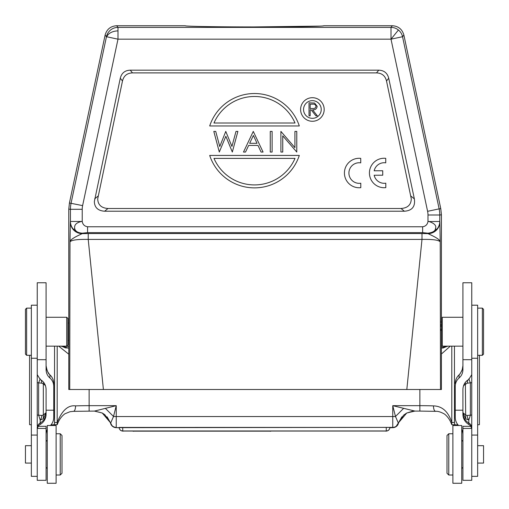<?xml version="1.0" encoding="UTF-8"?>
<svg xmlns="http://www.w3.org/2000/svg" width="509" height="509" viewBox="0 0 509 509"><rect width="100%" height="100%" fill="white"/><g stroke="black" fill="none" stroke-linecap="round" stroke-linejoin="round"><path stroke-width="0.76" d="M37.24 426.847L37.24 480.324L46.084 480.324L46.084 426.307L38.213 426.307A5.898 5.879 0 0 1 40.192 424.455A11.79 11.752 180 0 0 46.084 414.275L46.084 410.203L46.084 412.646L43.329 415.032L43.329 383.894L45.46 385.606M46.084 365.755L46.084 368.898M50.448 425.492A11.79 11.752 0 0 0 53.75 417.329L53.75 386.306C53.687 382.991 52.408 380.217 49.92 377.983C47.522 375.947 46.243 373.224 46.084 369.814L46.084 282.756L37.24 282.756L37.24 374.649M50.983 424.9L57.294 424.589C58.923 419.938 61.455 416.337 64.897 413.779L70.032 411.717L73.481 411.342L94.413 411.094L116.243 405.667L116.243 416.54L392.757 416.54A5.898 0.471 -0 0 0 395.48 416.483L398.401 423.195A5.898 5.898 180 0 1 392.757 427.382L116.243 427.662A5.898 5.898 0 0 1 110.408 422.597L112.241 426.097L113.246 426.841L115.804 427.649L119.201 427.738M29.579 417.456L29.579 355.301L29.579 424.659L31.348 424.805M54.539 346.165L54.539 422.585L54.139 424.9M37.24 429.621L37.24 428.101A5.898 5.879 180 0 0 37.24 428.101L37.24 428.101A5.898 5.879 180 0 1 40.192 423.011L40.192 424.455M37.24 425.798L37.24 410.935M37.24 384.613L37.24 372.187M37.24 411.418L37.24 382.552A5.898 0.471 180 0 0 38.62 382.857L40.192 378.811M37.24 372.442L37.24 372.995M37.24 374.63L40.192 379.459C43.876 381.553 45.842 384.823 46.084 389.27L46.084 410.203L53.75 410.203L53.75 383.57A11.79 11.752 180 0 0 49.92 374.898L49.468 374.401L49.92 374.898L49.92 377.983M47.267 429.551A11.79 11.752 180 0 0 46.084 434.673M37.354 428.438L38.213 426.307M46.084 412.646L43.329 418.773L40.192 420.033L40.192 423.011A11.79 11.752 0 0 0 46.084 412.831M43.329 418.773L43.329 415.032L41.757 415.478A5.898 4.505 95.5 0 1 40.192 420.033L38.62 415.179A5.898 0.471 180 0 1 37.24 414.873M37.24 416.852L37.24 424.83M41.757 415.478L38.62 415.179L38.62 382.857L41.757 383.156L43.329 383.894L43.647 382.367M37.24 305.19L31.348 305.19L31.348 476.341L37.24 476.341M66.717 346.165L66.717 317.279L67.901 318.456L67.901 344.987L66.717 346.165L46.084 346.165M31.348 445.68L25.45 445.68L25.45 463.075L31.348 463.075M26.627 355.301L25.45 354.124L25.45 309.319L26.627 308.136L26.627 355.301L31.348 355.301M49.767 374.681C48.19 373.733 46.962 370.711 46.084 365.615C45.925 368.249 47.057 371.176 49.468 374.401M54.539 422.585L57.199 422.451C61.99 410.432 68.104 404.916 75.548 405.889A5.898 2.252 88.1 0 1 73.481 411.342M57.199 346.165L57.167 424.697M68.785 348.035A41.267 3.308 0 0 0 68.422 348.048L65.33 347.882M68.785 348.143A5.898 2.946 87.3 0 0 68.422 348.048L61.748 346.387M389.805 427.515L389.805 427.515A3.538 3.538 0 0 1 386.267 431.053L122.733 430.964L386.267 430.964L386.267 427.401L389.805 427.426A3.538 3.538 0 0 1 386.267 430.964L386.267 430.964M119.195 427.515L119.195 427.515A3.538 3.538 0 0 0 122.733 431.053M122.733 427.401L122.733 430.964A3.538 3.538 0 0 1 119.195 427.426L386.267 427.401M401.957 416.782L398.56 422.68M412.704 411.196L406.742 413.028M392.757 427.662A5.898 5.898 -0 0 0 398.592 422.597L395.945 426.72L393.883 427.554L389.799 427.738L392.757 427.662L392.757 405.667L414.911 411.075L406.736 413.015L398.292 423.017M75.548 405.889A35.376 2.838 180 0 1 89.126 405.667L116.243 405.667L113.52 416.483A5.898 0.471 0 0 0 116.243 416.54L116.243 427.382A5.898 5.898 180 0 1 110.599 423.195L113.52 416.483L105.338 408.333M110.707 423.017L102.277 413.034L104.829 414.682L110.472 422.794L107.049 416.788M102.258 413.028L94.738 411.081M58.72 346.165L68.785 354.207M447.252 346.387L441.43 347.844M479.421 417.456L479.421 355.301L479.421 424.659L477.652 424.805M435.519 411.342L419.874 411.094L419.874 405.667A35.376 2.838 180 0 1 433.452 405.889C433.566 409.306 434.317 411.119 435.717 411.329L435.519 411.336C437.778 411.068 440.788 411.985 444.548 414.091C447.761 416.655 450.147 420.154 451.706 424.589L451.801 422.451L454.461 422.585L454.461 346.165M458.017 424.9L451.833 424.697M462.916 476.869L462.916 480.324L471.76 480.324L471.76 428.438L462.916 428.438L462.916 476.869M468.808 378.811L470.38 382.857A5.898 0.471 0 0 0 471.76 382.552L471.76 372.27L471.76 374.63L468.808 379.459C465.124 381.553 463.158 384.823 462.916 389.27L462.916 414.275A11.79 11.752 180 0 0 468.808 424.455A5.898 5.879 0 0 1 470.787 426.307L462.916 426.307L462.916 428.438M462.916 365.704L462.916 369.814C462.808 373.116 461.529 375.846 459.08 377.983C456.592 380.217 455.313 382.991 455.25 386.306L455.25 417.329A11.79 11.752 0 0 0 458.552 425.492M471.76 374.63L471.76 282.756L462.916 282.756L462.916 369.814M454.861 424.9L454.461 422.585M462.916 359.678L471.76 359.698L471.76 428.101A5.898 5.879 180 0 0 471.76 428.094L471.76 429.621M465.353 382.367L465.671 415.032L467.243 415.478L470.38 415.179L468.808 420.033L468.808 423.011A5.898 5.879 180 0 1 471.76 428.094L471.76 426.179M471.76 427.038L471.76 428.438M471.76 374.649L471.76 411.418M470.787 426.307L471.646 428.438M462.916 434.673A11.79 11.752 180 0 0 461.733 429.551M455.25 386.306L455.25 410.203L462.916 410.203M459.233 374.681L458.736 375.203A11.79 6.464 45.2 0 1 459.08 374.898L459.532 374.401C461.943 371.176 463.075 368.249 462.916 365.615L462.287 369.477C460.728 372.862 459.71 374.599 459.233 374.681L459.532 374.401M471.76 424.83L471.76 416.877M465.671 418.773L462.916 412.646L465.671 415.032L465.671 418.773L468.808 420.033A5.898 4.505 -95.5 0 1 467.243 415.478M463.54 385.606L467.243 383.156A5.898 4.505 -95.5 0 1 468 379.949M471.76 476.341L477.652 476.341L477.652 305.19L471.76 305.19M462.916 317.279L442.283 317.279L442.283 346.165L462.916 346.165M83.813 389.5L441.43 389.5L441.43 214.823L440.781 208.69L439.133 208.868A29.477 29.471 84 0 1 439.776 214.995L441.43 214.823M441.386 318.379L441.335 319.302M441.29 320.759L441.252 322.636M441.233 324.169L441.214 326.638M441.201 329.037L441.195 330.646M439.846 221.899L440.228 241.921C440.19 238.797 430.016 234.725 428.056 233.625A11.79 11.726 -9.4 0 0 439.846 221.899L439.776 221.466A11.79 11.726 170.6 0 1 436.315 229.75A11.79 0.725 -134.8 0 0 435.494 228.509C436.607 225.665 434.476 223.349 429.106 221.561L439.776 221.466L439.776 214.995L427.986 214.995L427.986 221.466C427.452 224.52 425.664 226.289 422.635 226.772L422.635 232.638L427.986 233.192C432.86 232.505 435.367 230.946 435.494 228.509M73.894 229.75A11.79 0.725 -45.2 0 1 74.715 228.516C75.262 231.239 77.769 232.804 82.223 233.192A11.79 11.726 -170.6 0 1 70.433 221.466L70.363 221.899A11.79 11.726 9.4 0 0 82.153 233.625L88.222 233.542L88.222 239.402L103.397 389.5L68.785 389.5L68.785 209.123L69.428 202.996L105.121 35.07C106.775 29.248 110.618 26.137 116.656 25.73L185.225 25.73C184.271 26.379 217.483 26.958 254.5 26.939C217.483 26.958 184.271 26.379 185.225 25.73M425.187 389.5L406.818 389.5L421.993 239.402L421.993 233.542L428.056 233.625L427.986 233.192A11.79 11.726 170.6 0 0 436.315 229.75M70.363 221.899L69.987 241.928C70.013 238.804 80.168 234.738 82.153 233.625L82.223 233.192L87.58 232.638L87.58 226.772C84.545 226.289 82.757 224.52 82.223 221.466L81.103 221.561C76.185 222.77 74.053 225.086 74.715 228.509M320.384 26.105L254.5 26.939C291.517 26.958 324.729 26.379 323.775 25.73L392.344 25.73C398.382 26.137 402.225 29.248 403.879 35.07L440.781 208.69M68.785 209.123L70.433 209.294L70.433 221.466L82.223 221.466L82.223 209.294A17.681 17.681 -82.5 0 1 82.611 205.617L117.993 39.174L106.457 36.718A11.79 11.79 -39 0 1 117.993 27.384L391.007 27.384A11.79 11.79 39 0 1 398.426 30.012L391.007 39.174L391.007 27.384L392.344 25.73M404.369 211.222L104.631 211.222C97.97 210.751 94.54 207.532 94.35 201.564L120.283 78.265C121.581 73.061 124.909 70.369 130.266 70.172L378.734 70.172C384.091 70.369 387.419 73.061 388.717 78.265L414.358 198.885C415.439 206.571 412.105 210.681 404.369 211.222L401.009 208.499C407.671 208.028 411.1 204.809 411.291 198.834L386.516 80.988C385.211 75.784 381.884 73.092 376.526 72.895L132.474 72.895C127.116 73.092 123.789 75.784 122.484 80.988L97.709 198.841C97.906 204.809 101.336 208.028 107.991 208.499L401.009 208.499M398.426 30.012A11.79 11.79 39 0 1 402.543 36.718L391.007 39.174L427.598 211.318A17.681 17.681 81.3 0 1 427.986 214.995M69.727 389.5L69.987 241.928C71.273 240.063 77.292 239.224 88.032 239.402L422.177 239.402C432.968 239.23 438.987 240.07 440.228 241.921L440.489 389.5M429.011 221.466L427.986 221.466L429.106 221.561M382.583 187.643A14.742 14.742 0 0 0 385.809 187.63L385.797 183.183A10.295 10.295 0 0 1 374.16 175.236L382.736 175.217L382.723 170.757L374.166 170.776A10.295 10.295 0 0 1 385.752 162.835L385.739 158.331A14.742 14.742 0 0 0 369.426 173.022A14.742 14.742 0 0 0 385.809 187.63M357.623 162.874A10.295 10.295 0 0 1 360.747 162.861L360.735 158.363A14.742 14.742 0 0 0 344.421 173.054A14.742 14.742 0 0 0 360.805 187.662L360.792 183.215A10.295 10.295 0 0 1 348.913 173.066A10.295 10.295 0 0 1 360.747 162.861M282.749 152.045L280.898 152.045L280.898 131.405L294.921 147.648L294.921 131.405L296.772 131.405L296.772 152.045L282.749 135.839L282.749 152.045M270.266 152.045L270.266 131.405L272.118 131.405L272.118 152.045L270.266 152.045M253.278 131.405L263.07 152.045L261.06 152.045L258.006 145.428L248.653 145.428L245.516 152.045L243.493 152.045L253.278 131.405M253.393 135.426L249.658 143.309L257.032 143.309L253.393 135.426M219.303 152.045L213.812 131.405L215.727 131.405L219.761 146.541L225.767 131.405L231.932 146.439L235.991 131.405L237.888 131.405L232.32 152.045L225.85 136.259L219.303 152.045M299.305 155.436L209.695 155.436A47.165 47.165 0 0 0 299.305 155.436M295.029 158.388L213.971 158.388A44.219 44.219 0 0 0 295.029 158.388M209.695 125.958L299.305 125.958A47.165 47.165 0 0 0 209.695 125.958M213.971 123.013L295.029 123.013A44.219 44.219 0 0 0 213.971 123.013M324.182 109.486A11.79 11.79 0 0 1 312.392 121.276A11.79 11.79 0 0 1 300.603 109.486A11.79 11.79 0 0 1 312.392 97.696A11.79 11.79 0 0 1 324.182 109.486M303.549 109.486A8.844 8.844 0 0 0 312.392 118.33A8.844 8.844 0 0 0 321.236 109.486A8.844 8.844 0 0 0 312.392 100.642A8.844 8.844 0 0 0 303.549 109.486M309.02 115.817L309.02 102.85L314.556 103.022L317.171 106.317C316.783 108.831 315.249 110.001 312.571 109.829L317.336 115.817L315.898 115.817L311.133 109.829L310.185 109.829L310.185 115.817L309.02 115.817M310.185 104.18L310.185 108.5L312.558 108.519C314.454 108.754 315.605 108.016 316.006 106.311C315.599 104.644 314.473 103.938 312.615 104.18L310.185 104.18M477.652 463.075L483.55 463.075L483.55 445.68L477.652 445.68M482.373 308.136L483.55 309.319L483.55 354.124L482.373 355.301L482.373 308.136L477.652 308.136M433.452 405.889C442.2 406.087 448.314 411.609 451.801 422.451L451.801 346.165M414.587 411.094L419.874 411.094M403.662 408.333L395.48 416.483L392.757 405.667L419.874 405.667L419.874 389.5M450.287 346.165L441.43 354.003M443.333 347.952L441.43 348.073M461.733 483.27L461.733 425.492L452.889 425.492L452.889 483.27L461.733 483.27M452.889 433.744L448.766 433.744L448.766 475.018L452.889 475.018M448.766 433.744L446.997 435.513L446.997 473.249L448.766 475.018M133.708 431.148L270.126 431.148M47.267 425.492L47.267 483.27L56.111 483.27L56.111 425.492L47.267 425.492M56.111 475.018L60.234 475.018L60.234 433.744L56.111 433.744M60.234 475.018L62.003 473.249L62.003 435.513L60.234 433.744M46.084 359.698L37.24 359.672M41.757 383.156A5.898 4.505 95.5 0 0 41 379.949M61.805 346.387A29.477 2.367 180 0 1 64.948 346.374L68.785 346.374M447.195 346.387A29.477 2.367 180 0 0 444.052 346.374L441.43 346.374M89.126 389.5L89.126 411.094M462.916 412.831A11.79 11.752 0 0 0 468.808 423.011L468.808 424.455M459.08 377.983L459.08 374.898A11.79 11.752 180 0 0 455.25 383.57L455.25 383.57A11.79 11.79 0 0 1 458.736 375.203M471.76 414.873A5.898 0.471 0 0 1 470.38 415.179L470.38 382.857L467.243 383.156M391.007 39.174L117.993 39.174L117.993 27.384L116.656 25.73M82.223 209.294L70.433 209.294A29.477 29.471 -84 0 1 71.075 203.167L106.457 36.718L105.121 35.07M82.611 205.617L69.428 202.996M87.58 226.772L422.635 226.772M427.598 211.318L439.133 208.868L402.543 36.718L403.879 35.07M117.993 30.909A11.79 8.265 180 0 0 106.705 36.775M88.222 233.542L421.993 233.542M422.635 232.638L87.58 232.638M414.358 198.885L410.998 196.162M104.631 211.222L107.991 208.499M98.002 196.162L94.642 198.885M120.283 78.265L122.484 80.988M132.474 72.895L130.266 70.172M378.734 70.172L376.526 72.895M386.516 80.988L388.717 78.265M270.126 431.244L270.126 431.244A3.538 3.538 0 0 0 270.934 431.148M123.242 431.053L385.758 431.053M123.242 431.148L123.242 431.148A3.538 3.538 0 0 1 122.345 431.034M46.084 467.351L47.267 468.528M37.24 428.438L46.084 428.438M37.24 416.451L37.24 416.973M37.24 418.92L37.24 422.324M37.24 373.097L37.24 372.41M37.24 435.068L31.348 435.068M46.084 317.279L66.717 317.279M67.901 323.024L68.81 323.024M67.901 340.419L68.81 340.419M37.24 358.253L31.348 358.253M26.627 308.136L31.348 308.136M53.75 383.57L53.75 383.57A11.79 11.79 0 0 0 50.264 375.203M61.513 346.165L65.674 347.94M61.697 346.368L68.785 346.355M441.43 346.355L447.303 346.368M406.736 413.015L403.624 415.134L398.528 422.788M471.76 373.103L471.76 372.41M471.76 416.477L471.76 416.992M471.76 422.336L471.76 420.708M471.76 420.51L471.76 418.913M477.652 358.253L471.76 358.253M477.652 435.068L471.76 435.068M482.373 355.301L477.652 355.301M94.413 411.094L102.264 413.015M443.263 347.946L447.487 346.165M462.916 467.351L461.733 468.528M462.916 441.411L461.733 440.228M132.894 431.148A3.538 3.538 0 0 0 133.708 431.244M385.758 431.148A3.538 3.538 0 0 0 386.655 431.034M46.084 441.411L47.267 440.228"/></g></svg>
